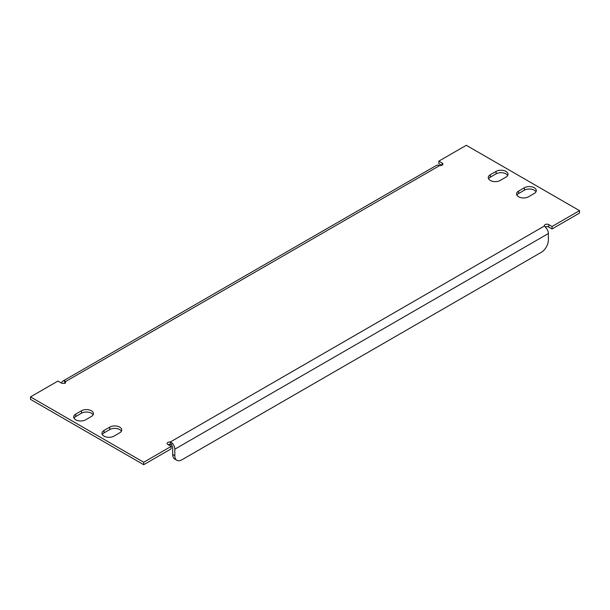 <?xml version="1.0" encoding="UTF-8"?>
<svg xmlns="http://www.w3.org/2000/svg" width="610" height="610" viewBox="0 0 610 610"><rect width="100%" height="100%" fill="white"/><g stroke="black" fill="none" stroke-linecap="round" stroke-linejoin="round"><path stroke-width="0.91" d="M490.318 180.446A7.007 4.041 0 0 0 500.223 180.446L505.964 177.129A7.007 4.041 0 0 0 508.016 174.269A7.007 4.041 0 0 0 503.692 170.533A7.007 4.041 0 0 0 496.06 171.41L490.318 174.727A7.007 4.041 0 0 0 488.267 177.586A7.007 4.041 0 0 0 490.318 180.446M104.035 436.142A7.007 4.041 0 0 0 113.94 436.142L119.682 432.825A7.007 4.041 0 0 0 121.733 429.966A7.007 4.041 0 0 0 117.41 426.23A7.007 4.041 0 0 0 109.777 427.107L104.035 430.424A7.007 4.041 0 0 0 101.984 433.283A7.007 4.041 0 0 0 104.035 436.142M75.739 419.802A7.007 4.041 0 0 0 85.644 419.802L91.386 416.485A7.007 4.041 0 0 0 93.437 413.626A7.007 4.041 0 0 0 89.113 409.889A7.007 4.041 0 0 0 81.481 410.766L75.739 414.083A7.007 4.041 0 0 0 73.688 416.943A7.007 4.041 0 0 0 75.739 419.802M518.614 196.786A7.007 4.041 0 0 0 528.519 196.786L534.261 193.469A7.007 4.041 0 0 0 536.312 190.61A7.007 4.041 0 0 0 531.989 186.874A7.007 4.041 0 0 0 524.356 187.75L518.614 191.067A7.007 4.041 0 0 0 516.563 193.927A7.007 4.041 0 0 0 518.614 196.786M507.688 175.497A7.007 4.041 0 0 0 496.06 173.858L490.318 177.174A7.007 4.041 0 0 0 488.595 178.814M121.405 431.186A7.007 4.041 0 0 0 109.777 429.554L104.035 432.871A7.007 4.041 0 0 0 102.312 434.503M93.109 414.853A7.007 4.041 0 0 0 81.481 413.214L75.739 416.531A7.007 4.041 0 0 0 74.016 418.17M535.984 191.83A7.007 4.041 0 0 0 524.356 190.198L518.614 193.515A7.007 4.041 0 0 0 516.891 195.147M441.815 165.302L438.857 163.594L438.857 161.139L466.307 145.294L579.5 210.648L552.05 226.493L548.786 224.61A2.6 1.502 0 0 0 545.95 224.282A2.6 1.502 0 0 0 544.341 225.669A2.6 1.502 0 0 0 544.41 226.005L545.546 227.271A6.001 3.469 60 0 1 548.375 233.523L548.375 240.058A10.004 5.78 120 0 1 541.299 252.311L181.902 459.803A10.004 5.78 120 0 1 176.9 460.298L174.773 459.078A10.004 5.78 -60 0 1 172.699 454.496L172.699 447.961A3.004 1.731 -120 0 0 171.288 444.835L170.297 444.446A2.6 1.502 0 0 0 168.185 444.698M579.5 210.648L579.5 213.096L552.05 228.948L548.786 227.057A2.6 1.502 0 0 0 545.309 226.958M172.699 454.496L174.826 455.723L174.826 449.189A6.001 3.469 -120 0 0 171.997 442.936L170.297 441.998A2.6 1.502 0 0 0 167.117 443.462A2.6 1.502 0 0 0 167.88 444.522L171.143 446.406L171.143 448.861L143.693 464.706L143.693 462.258L30.5 396.904L57.95 381.052L61.213 382.943A2.6 1.502 0 0 0 64.05 383.263A2.6 1.502 0 0 0 65.659 381.875A2.6 1.502 0 0 0 65.59 381.547L65.59 382.211M30.5 396.904L30.5 399.352L143.693 464.706M439.703 165.554L65.59 381.547L64.454 380.846A6.001 3.469 -120 0 0 62.876 381.082L436.417 165.417A6.001 3.469 60 0 1 438.003 165.18L439.703 165.554A2.6 1.502 0 0 0 442.883 164.09A2.6 1.502 0 0 0 442.12 163.03L438.857 161.139M174.826 455.723A10.004 5.78 120 0 0 176.9 460.298M552.05 228.948L552.05 226.493M171.143 446.406L143.693 462.258M544.41 226.005L170.297 441.998L170.297 444.446M171.997 442.936L171.288 444.835M64.454 380.846L65.163 383.56M62.876 381.082A6.001 3.469 -120 0 0 61.671 383.149M442.12 165.15L442.12 163.03M174.826 449.189L548.375 233.523M524.356 190.198L524.356 187.75M518.614 193.515L518.614 191.067M75.739 416.531L75.739 414.083M81.481 413.214L81.481 410.766M104.035 432.871L104.035 430.424M109.777 429.554L109.777 427.107M496.06 173.858L496.06 171.41M490.318 177.174L490.318 174.727M548.786 227.057L548.786 224.61"/></g></svg>
